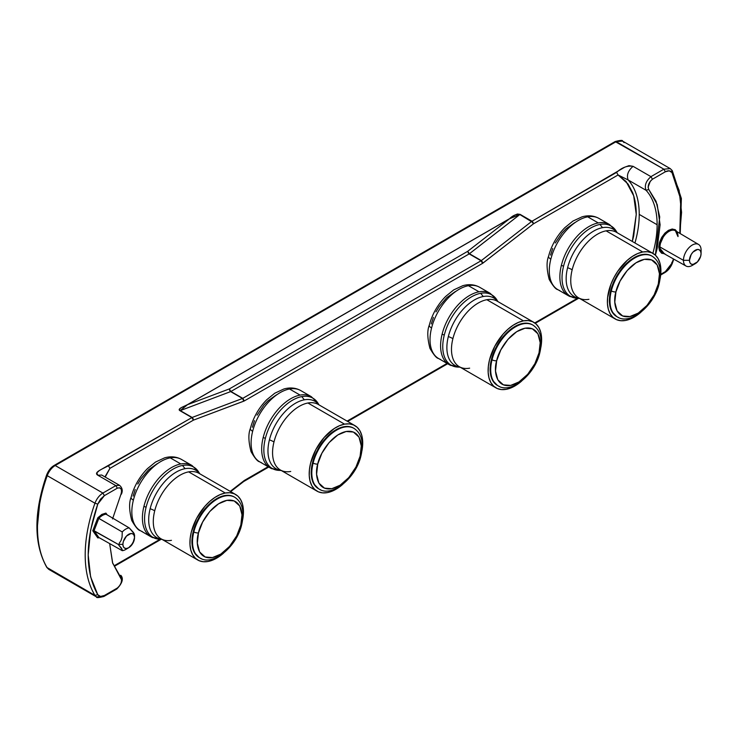 <?xml version="1.0" encoding="UTF-8"?>
<svg xmlns="http://www.w3.org/2000/svg" width="738" height="738" viewBox="0 0 738 738"><rect width="100%" height="100%" fill="white"/><g stroke="black" fill="none" stroke-linecap="round" stroke-linejoin="round"><path stroke-width="1.11" d="M559.782 290.569A41.116 23.736 -60 0 1 550.834 259.13A7.592 2.74 -165.9 0 1 548.555 256.354A7.592 2.74 14.1 0 0 550.834 259.13A41.116 23.736 120 0 0 557.808 289.628C555.871 289.407 553.011 286.04 549.229 279.508C546.609 269.379 546.388 261.658 548.555 256.335C551.434 245.422 556.876 235.846 564.893 227.608L572.992 221.04L582.042 216.843C588.223 215.081 593.85 215.607 598.924 218.411A41.116 23.736 120 0 0 587.706 216.834A41.116 23.736 120 0 0 550.834 259.13A41.116 23.736 -60 0 1 587.706 216.834L598.278 222.941L587.706 216.834A41.116 23.736 -60 0 1 596.95 217.47M578.094 298.244A40.608 23.45 -60 0 1 563.555 266.215A6.743 2.435 -165.9 0 1 561.406 265.237A41.116 23.736 120 0 0 570.354 296.667M614.625 231.437A37.85 21.854 120 0 0 606.11 230.846A37.85 21.854 120 0 0 572.171 269.776A14.336 5.175 14.1 0 0 567.614 267.691A38.92 22.472 -60 0 1 602.512 227.664A38.92 22.472 -60 0 1 616.018 231.409M233.097 496.48A35 20.212 120 0 0 225.228 495.936A35 20.212 120 0 0 193.836 531.941A3.376 1.218 14.1 0 0 198.485 532.891C199.73 524.69 211.077 503.657 226.852 500.364C242.424 497.846 243.798 516.508 240.837 525.032A3.376 1.218 14.1 0 0 241.732 524.469A3.376 1.218 -165.9 0 1 240.837 525.032L236.714 535.834L229.555 546.415L220.782 554.109L212.479 557.568L205.182 557.005L199.611 551.969L197.323 543.15L198.485 532.891L202.618 522.089L209.767 511.517L218.549 503.814L226.852 500.364L234.14 500.927L239.721 505.964L241.999 514.783L240.837 525.032C239.592 533.242 228.254 554.266 212.479 557.568C196.898 560.087 195.533 541.415 198.485 532.891A3.376 1.218 -165.9 0 1 193.836 531.941A35 20.212 120 0 0 201.456 558.703M197.157 472.458A37.85 21.854 120 0 0 188.651 471.868A37.85 21.854 120 0 0 154.712 510.797A14.336 5.175 14.1 0 0 150.146 508.713A38.92 22.472 -60 0 1 185.053 468.676A38.92 22.472 -60 0 1 198.55 472.431M160.626 539.266A40.608 23.45 -60 0 1 146.087 507.237A6.743 2.435 -165.9 0 1 143.947 506.259A41.116 23.736 120 0 0 152.895 537.688M142.323 531.591A41.116 23.736 -60 0 1 133.375 500.152A7.592 2.74 -165.9 0 1 131.087 497.375A7.592 2.74 14.1 0 0 133.375 500.152A41.116 23.736 120 0 0 140.349 530.65C138.403 530.428 135.543 527.061 131.761 520.53C129.141 510.401 128.919 502.679 131.096 497.357C133.965 486.443 139.408 476.868 147.434 468.63L155.524 462.062L164.574 457.864C170.764 456.102 176.391 456.628 181.465 459.433A41.116 23.736 120 0 0 170.247 457.855A41.116 23.736 120 0 0 133.375 500.152A41.116 23.736 -60 0 1 170.247 457.855A41.116 23.736 -60 0 1 179.491 458.492M352.377 427.616A35 20.212 120 0 0 344.508 427.071A35 20.212 120 0 0 313.115 463.077A3.376 1.218 14.1 0 0 317.755 464.036C319.01 455.826 330.347 434.802 346.122 431.499C361.703 428.981 363.068 447.643 360.116 456.167A3.376 1.218 14.1 0 0 361.002 455.604A3.376 1.218 -165.9 0 1 360.116 456.167L355.984 466.979L348.834 477.551L340.052 485.253L331.749 488.704L324.462 488.141L318.881 483.104L316.602 474.285L317.755 464.036L321.888 453.224L329.047 442.652L337.82 434.95L346.122 431.499L353.419 432.062L358.991 437.099L361.279 445.918L360.116 456.167C358.862 464.377 347.524 485.401 331.749 488.704C316.178 491.222 314.803 472.56 317.755 464.036A3.376 1.218 -165.9 0 1 313.115 463.077A35 20.212 120 0 0 320.735 489.838M316.436 403.594A37.85 21.854 120 0 0 307.93 403.003A37.85 21.854 120 0 0 273.983 441.933A14.336 5.175 14.1 0 0 269.425 439.848A38.92 22.472 -60 0 1 304.324 399.821A38.92 22.472 -60 0 1 317.829 403.566M279.905 470.401A40.608 23.45 -60 0 1 265.366 438.372A6.743 2.435 -165.9 0 1 263.217 437.394A41.116 23.736 120 0 0 272.165 468.833M261.593 462.726A41.116 23.736 -60 0 1 252.645 431.287A7.592 2.74 -165.9 0 1 250.366 428.51A7.592 2.74 14.1 0 0 252.645 431.287A41.116 23.736 120 0 0 259.619 461.785C257.682 461.564 254.822 458.197 251.04 451.665C248.42 441.536 248.199 433.815 250.366 428.492C253.245 417.579 258.687 408.003 266.704 399.765L274.804 393.197L283.853 389C290.034 387.238 295.661 387.764 300.735 390.568A41.116 23.736 120 0 0 289.517 388.991A41.116 23.736 120 0 0 252.645 431.287A41.116 23.736 -60 0 1 289.517 388.991A41.116 23.736 -60 0 1 298.761 389.636M531.286 324.314A35 20.212 120 0 0 523.417 323.779A35 20.212 120 0 0 492.025 359.784A3.376 1.218 14.1 0 0 496.674 360.734C497.919 352.533 509.266 331.5 525.032 328.207C540.613 325.689 541.978 344.351 539.026 352.875A3.376 1.218 14.1 0 0 539.921 352.312A3.376 1.218 -165.9 0 1 539.026 352.875L534.893 363.677L527.744 374.249L518.962 381.952L510.668 385.411L503.371 384.849L497.799 379.812L495.512 370.993L496.674 360.734L500.807 349.932L507.956 339.36L516.738 331.657L525.032 328.207L532.329 328.77L537.91 333.807L540.188 342.626L539.026 352.875C537.781 361.085 526.443 382.109 510.668 385.411C495.087 387.93 493.722 369.258 496.674 360.734A3.376 1.218 -165.9 0 1 492.025 359.784A35 20.212 120 0 0 499.644 386.546M495.346 300.301A37.85 21.854 120 0 0 486.84 299.711A37.85 21.854 120 0 0 452.901 338.641A14.336 5.175 14.1 0 0 448.335 336.556A38.92 22.472 -60 0 1 483.242 296.519A38.92 22.472 -60 0 1 496.739 300.274M458.815 367.109A40.608 23.45 -60 0 1 444.276 335.08A6.743 2.435 -165.9 0 1 442.136 334.093A41.116 23.736 120 0 0 451.084 365.531M440.512 359.434A41.116 23.736 -60 0 1 431.564 327.995A7.592 2.74 -165.9 0 1 429.276 325.218A7.592 2.74 14.1 0 0 431.564 327.995A41.116 23.736 120 0 0 438.538 358.493C436.592 358.271 433.732 354.904 429.95 348.373C427.33 338.244 427.108 330.523 429.285 325.2C432.154 314.287 437.597 304.711 445.623 296.473L453.713 289.896L462.763 285.707C468.944 283.945 474.58 284.471 479.654 287.276A41.116 23.736 120 0 0 468.436 285.698A41.116 23.736 120 0 0 431.564 327.995A41.116 23.736 -60 0 1 468.436 285.698A41.116 23.736 -60 0 1 477.68 286.335M650.565 255.459A35 20.212 120 0 0 642.697 254.914A35 20.212 120 0 0 611.304 290.92A3.376 1.218 14.1 0 0 615.944 291.879C617.199 283.669 628.536 262.636 644.311 259.342C659.892 256.824 661.257 275.486 658.305 284.01A3.376 1.218 14.1 0 0 659.191 283.447A3.376 1.218 -165.9 0 1 658.305 284.01C657.051 292.22 645.713 313.244 629.938 316.547C614.367 319.065 612.992 300.403 615.944 291.879A3.376 1.218 -165.9 0 1 611.304 290.92A35 20.212 -60 0 1 642.697 254.914A35 20.212 -60 0 1 652.244 256.252L651.645 255.911A35 20.212 120 0 0 642.097 254.564L642.697 254.914L642.097 254.564A35 20.212 120 0 0 613.13 283.272A35 20.212 120 0 0 616.645 316.537A35 20.212 120 0 0 616.94 316.703M134.556 534.958L134.519 537.651A8.219 4.751 -60 0 1 134.519 537.771A8.219 4.751 -60 0 1 128.809 547.661A8.219 4.751 -60 0 1 122.886 544.367L118.228 544.386L121.659 548.362L122.25 550.668A12.472 7.205 120 0 0 125.903 549.395L128.809 547.661A8.219 4.751 -60 0 1 122.886 544.367A8.219 4.751 -60 0 1 128.698 534.294A8.219 4.751 -60 0 1 134.519 537.651L134.556 534.958L133.218 532.19L129.242 527.928A12.472 7.205 120 0 0 122.25 531.96L122.065 537.144L121.014 540.557L119.159 543.389L121.014 540.557L119.159 543.389L121.014 540.557L122.065 537.144L121.014 540.557L122.065 537.144L122.25 531.96A12.472 7.205 -60 0 1 129.242 527.928L106.087 514.22A12.767 7.371 120 0 0 98.818 518.417L94.049 530.705L98.818 537.495L97.813 537.928L99.224 537.716L97.813 537.928L98.818 537.495L94.049 530.705L118.228 544.386L122.259 549.727L122.25 550.668L98.818 537.495L94.049 530.705L98.818 518.417L97.813 517.781L92.776 530.76L97.813 537.928L92.776 530.76L93.431 530.585L92.776 530.76L97.813 517.781L122.25 531.96A12.472 7.205 -60 0 1 129.242 527.928L106.087 514.22L105.921 513.095L101.862 514.404L97.813 517.781L105.921 513.095L106.087 514.22A12.767 7.371 120 0 0 98.818 518.417L122.25 531.96L122.065 537.144L122.25 531.96L98.818 518.417L122.25 531.96A12.472 7.205 120 0 1 129.242 527.928L106.087 514.22A12.767 7.371 120 0 0 98.818 518.417L97.813 517.781L105.921 513.095L107.148 514.838L105.921 513.095L107.148 514.838L105.921 513.095L106.087 514.22L105.921 513.095L101.862 514.404L97.813 517.781L98.818 518.417L94.049 530.705L98.818 518.417A12.767 7.371 120 0 1 106.087 514.22L129.242 527.928L134.261 533.832L133.218 532.19L134.556 534.958L134.519 537.651L132.812 543.38L128.698 547.725L126.475 548.491L124.593 548.131L123.329 546.683L122.886 544.367L123.329 541.535L126.475 536.092L130.93 533.519L132.812 533.888L134.076 535.336L134.519 537.651A8.219 4.751 -60 0 1 134.519 537.771A8.219 4.751 -60 0 1 128.809 547.661L125.903 549.395A12.472 7.205 120 0 1 122.25 550.668L98.818 537.495L97.813 537.928L92.776 530.76L97.813 517.781L92.776 530.76L93.431 530.585L92.776 530.76L97.813 537.928L98.818 537.495L122.25 550.668L98.818 537.495L94.049 530.705L118.228 544.386L122.886 544.367L118.228 544.386L93.431 530.585L118.228 544.386L122.259 549.727L118.228 544.386L122.886 544.367L123.329 541.535L126.475 536.092L128.698 534.294L130.93 533.519L132.812 533.888L134.076 535.336L134.519 537.651L134.076 540.474L130.93 545.926L128.698 547.725L126.475 548.491L124.593 548.131L123.329 546.683L122.886 544.367A8.219 4.751 -60 0 1 128.698 534.294A8.219 4.751 -60 0 1 134.519 537.651L134.556 534.958M657.124 224.739A87.721 50.645 -60 0 1 652.853 253.319A87.721 50.645 120 0 0 657.124 224.739L639.228 214.407L657.124 224.739A87.721 50.645 120 0 0 646.054 190.293A87.721 50.645 -60 0 1 657.124 224.739A87.721 50.645 -60 0 1 652.853 253.319A87.721 50.645 120 0 0 657.124 224.739A87.721 50.645 120 0 0 646.054 190.293C644.283 185.653 645.916 181.105 650.953 176.65L663.877 169.186L616.165 141.641L55.184 465.521L102.896 493.067L115.82 485.613L97.923 475.281L96.761 472.929L99.409 470.493L191.889 417.588L193.384 420.162L244.287 400.937L482.578 263.355L533.473 223.817L618.084 174.971L628.075 184.048L632.567 192.526C635.021 198.854 636.248 206.151 636.248 214.407L632.318 241.464L633.693 235.966L636.248 214.407L633.693 195.791L626.092 181.511L618.084 174.971L533.473 223.817L531.987 221.234L616.59 172.388L618.084 174.971L628.158 179.961C626.396 175.321 628.029 170.773 633.056 166.318C627.503 165.441 622.014 167.461 616.59 172.388L618.084 174.971L626.092 181.511L633.693 195.791L636.248 214.407L633.693 235.966L632.318 241.464L636.248 214.407C636.248 206.151 635.021 198.854 632.567 192.526L628.075 184.048L618.084 174.971L533.473 223.817L531.729 221.409L481.342 260.606L483.086 263.014L533.473 223.817L531.858 221.317L533.473 223.817L533.02 222.359L531.729 221.409L481.084 260.772L482.578 263.355L483.086 263.014L481.342 260.606L469.442 253.734L519.829 214.537L532.845 222.479L520.087 214.361L531.987 221.234L624.772 167.175L628.997 165.653L633.056 166.318L650.953 176.65L633.056 166.318C628.029 170.773 626.396 175.321 628.158 179.961L646.054 190.293L648.767 189.463L656.082 201.373L659.717 216.907L655.39 255.173L651.783 252.802L647.521 251.732L642.743 251.99L606.11 230.846A37.85 21.854 120 0 0 572.171 269.776A37.85 21.854 120 0 0 578.592 297.857L615.224 319A37.85 21.854 -60 0 1 611.415 283.032A37.85 21.854 -60 0 1 642.743 251.99A37.85 21.854 -60 0 1 653.065 253.448A37.85 21.854 -60 0 1 660.141 278.567L660.851 268.78L659.993 263.291L658.148 258.697L655.372 255.145L657.198 248.319L660.104 224.739L657.198 204.5L648.767 189.463C647.447 185.985 648.665 182.572 652.438 179.233L665.362 171.769L663.877 169.186L650.953 176.65L652.438 179.233L650.953 176.65C645.916 181.105 644.283 185.653 646.054 190.293L648.767 189.463L648.102 187.277L650.243 181.336L652.438 179.233L665.362 171.769C668.305 170.238 670.51 170.506 671.977 172.591L671.811 170.174L671.977 172.591L679.135 190.432L681.571 212.341L679.79 233.346L680.768 199.361L671.977 172.591L680.768 199.361L679.79 233.346L681.571 212.341L679.135 190.432L671.977 172.591L671.811 170.174L671.977 172.591L669.218 170.819L671.977 172.591C670.51 170.506 668.305 170.238 665.362 171.769L669.218 170.819L665.362 171.769L663.877 169.186L670.252 168.624L671.811 170.174L670.252 168.624L663.877 169.186L665.362 171.769L652.438 179.233L650.953 176.65C645.916 181.105 644.283 185.653 646.054 190.293L648.767 189.463L648.102 187.277L648.693 184.297L650.243 181.336L652.438 179.233L665.362 171.769L663.877 169.186L670.252 168.624L663.877 169.186L650.953 176.65L652.438 179.233C648.665 182.572 647.447 185.985 648.767 189.463L656.082 201.373L659.717 216.907L655.39 255.173L657.198 248.319L660.104 224.739L657.198 204.5L648.767 189.463L646.054 190.293C644.283 185.653 645.916 181.105 650.953 176.65L633.056 166.318C628.029 170.773 626.396 175.321 628.158 179.961L646.054 190.293A87.721 50.645 -60 0 1 657.124 224.739L639.228 214.407A87.721 50.645 120 0 0 628.158 179.961L646.054 190.293L628.158 179.961C626.396 175.321 628.029 170.773 633.056 166.318L650.953 176.65L663.877 169.186L615.123 141.567L663.877 169.186L616.165 141.641L622.54 141.078L616.165 141.641L622.54 141.078L624.099 142.628L622.54 141.078L615.123 141.567L616.165 141.641L55.184 465.521C51.66 467.744 49.012 471.13 47.241 475.669L94.953 503.215C96.724 498.676 99.372 495.29 102.896 493.067L104.381 495.65L117.305 488.187L115.82 485.613L97.923 475.281L101.687 475.023L97.923 475.281L101.687 475.023L97.923 475.281L96.761 472.929L99.409 470.493L191.889 417.588L179.998 410.715L179.399 409.156L181.336 407.616L187.489 404.636L509.552 218.688L514.727 215.136L517.393 214.02L520.087 214.361L531.729 221.409L520.087 214.361C516.517 213.919 513.002 215.358 509.552 218.688L519.829 214.537L509.552 218.688L187.489 404.636L509.58 218.743L467.698 251.326L469.442 253.734L481.342 260.606L242.793 398.354L244.287 400.937L482.578 263.355L481.084 260.772L469.193 253.909L519.829 214.537L509.58 218.743L187.489 404.636C184.177 406.481 176.723 408.852 179.998 410.715L230.763 391.555L469.193 253.909L481.084 260.772L242.534 398.474L243.771 401.177L244.287 400.937L242.793 398.354L230.893 391.481L242.793 398.354L192.148 417.459L193.384 420.162L243.771 401.177L242.534 398.474L230.643 391.601L242.534 398.474L192.148 417.459L180.247 410.596L187.517 404.682L179.998 410.715L191.889 417.588L193.384 420.162L109.925 468.353L193.384 420.162L192.148 417.459L180.247 410.596L230.763 391.555L469.442 253.734L468.15 252.783L469.193 253.909L467.698 251.326L229.407 388.898L230.763 391.555L229.675 390.448L230.643 391.601L229.407 388.898L187.517 404.682L229.407 388.898L467.698 251.326L509.58 218.743L187.517 404.682L229.407 388.898L230.035 390.854L229.407 388.898L230.035 390.854L229.407 388.898L467.698 251.326L468.547 253.152L467.698 251.326L468.547 253.152L467.698 251.326L509.58 218.743L467.698 251.326L229.407 388.898L187.517 404.682L180.247 410.596L230.643 391.601L229.407 388.898L229.675 390.448L230.893 391.481L229.859 390.365L230.893 391.481L469.193 253.909L467.698 251.326L469.313 253.826L468.326 252.664L469.442 253.734L520.087 214.361C516.517 213.919 513.002 215.358 509.552 218.688L187.489 404.636C184.177 406.481 176.723 408.852 179.998 410.715L192.148 417.459L179.998 410.715L187.489 404.636L509.552 218.688L520.087 214.361L531.987 221.234L533.473 223.817L531.729 221.409L481.084 260.772L242.793 398.354L192.148 417.459L192.932 418.704L192.148 417.459L180.247 410.596L230.643 391.601L242.534 398.474L230.893 391.481L242.793 398.354L230.893 391.481L469.193 253.909L481.084 260.772L469.442 253.734L481.342 260.606L469.442 253.734L519.829 214.537L531.729 221.409L481.084 260.772L242.793 398.354L192.148 417.459L193.384 420.162L193.107 418.621L193.384 420.162L109.925 468.353L108.431 465.77C103.431 468.63 92.776 472.403 97.923 475.281L115.82 485.613L102.896 493.067L55.184 465.521L616.165 141.641L55.184 465.521L54.142 465.447L55.184 465.521C51.66 467.744 49.012 471.13 47.241 475.669A122.305 70.608 120 0 0 47.241 567.845L94.953 595.381L96.521 596.931L103.929 596.442L104.381 595.501L117.305 588.048L116.853 588.979L115.82 588.906L116.853 588.979C122.277 583.278 123.67 578.786 121.004 575.502L120.986 577.817L112.683 563.195L109.658 543.583L112.545 562.78L120.986 577.817C122.305 581.295 121.078 584.699 117.305 588.048L116.853 588.979C122.277 583.278 123.67 578.786 121.004 575.502L121.641 579.994L121.06 582.983L119.51 585.935L117.305 588.048L104.381 595.501L100.525 596.452L97.767 594.69L90.608 576.839L88.182 554.939L90.608 530.216L97.767 504.109L104.381 495.65L102.896 493.067C99.372 495.29 96.724 498.676 94.953 503.215L97.767 504.109L100.525 499.156L104.381 495.65L117.305 488.187C121.078 487.172 122.305 489.174 120.986 494.183L112.545 518.952L120.986 494.183C122.305 489.174 121.078 487.172 117.305 488.187L119.51 487.753L121.06 488.925L121.641 491.231L121.06 488.925L119.51 487.753L117.305 488.187L115.82 485.613L117.305 488.187L104.381 495.65L102.896 493.067C99.372 495.29 96.724 498.676 94.953 503.215L47.241 475.669C49.012 471.13 51.66 467.744 55.184 465.521L102.896 493.067L55.184 465.521C51.66 467.744 49.012 471.13 47.241 475.669A122.305 70.608 120 0 0 47.241 567.845L94.953 595.381A122.305 70.608 -60 0 1 94.953 503.215A122.305 70.608 120 0 0 94.953 595.381L96.521 596.931L103.929 596.442L104.381 595.501C101.447 597.042 99.243 596.774 97.767 594.69L94.953 595.381L97.767 594.69C85.018 571.858 85.018 541.664 97.767 504.109L94.953 503.215A122.305 70.608 120 0 0 94.953 595.381L97.767 594.69C85.018 571.858 85.018 541.664 97.767 504.109L94.953 503.215L47.241 475.669A122.305 70.608 120 0 0 47.241 567.845L46.808 567.411C33.69 543.786 33.625 512.975 46.614 474.995C48.44 470.503 50.95 467.329 54.142 465.447L53.69 466.388L54.142 465.447L615.123 141.567C620.326 140.211 622.798 140.045 622.54 141.078L670.252 168.624L622.54 141.078C622.798 140.045 620.326 140.211 615.123 141.567L54.142 465.447C50.95 467.329 48.44 470.503 46.614 474.995C33.625 512.975 33.69 543.786 46.808 567.411L94.953 595.381L96.521 596.931L48.809 569.385L47.241 567.845L94.953 595.381A122.305 70.608 -60 0 1 94.953 503.215L97.767 504.109L100.525 499.156L104.381 495.65L117.305 488.187L115.82 485.613L102.896 493.067L104.381 495.65L97.767 504.109L90.608 530.216L88.182 554.939L90.608 576.839L97.767 594.69L94.953 595.381L96.521 596.931C96.226 597.955 98.698 597.798 103.929 596.442L104.381 595.501C101.447 597.042 99.243 596.774 97.767 594.69L100.525 596.452L104.381 595.501L117.305 588.048L104.381 595.501L103.929 596.442L116.853 588.979L117.305 588.048L116.853 588.979L103.929 596.442C98.698 597.798 96.226 597.955 96.521 596.931L48.809 569.385L47.241 567.845A122.305 70.608 120 0 1 47.241 475.669L94.953 503.215C96.724 498.676 99.372 495.29 102.896 493.067L115.82 485.613L97.923 475.281C92.776 472.403 103.431 468.63 108.431 465.77L191.889 417.588L179.998 410.715L179.399 409.156L181.336 407.616L187.489 404.636L509.552 218.688L514.727 215.136L517.393 214.02L520.087 214.361L531.987 221.234L624.772 167.175L628.997 165.653L633.056 166.318C627.503 165.441 622.014 167.461 616.59 172.388L618.084 174.971L628.158 179.961A87.721 50.645 120 0 1 639.228 214.407L657.124 224.739M634.957 242.986A87.721 50.645 120 0 0 639.228 214.407A87.721 50.645 120 0 0 628.158 179.961A87.721 50.645 120 0 1 639.228 214.407A87.721 50.645 120 0 1 634.957 242.986M561.406 265.237A41.116 23.736 -60 0 1 598.278 222.941A41.116 23.736 120 0 0 561.406 265.237A6.743 2.435 14.1 0 0 563.555 266.215A40.608 23.45 120 0 0 577.199 298.226L568.38 295.735A41.116 23.736 -60 0 1 561.406 265.237M607.522 223.577A41.116 23.736 120 0 0 598.278 222.941A41.116 23.736 -60 0 1 609.496 224.518L616.064 230.902A40.608 23.45 120 0 0 599.976 224.444A40.608 23.45 120 0 0 563.555 266.215A40.608 23.45 -60 0 1 599.976 224.444L602.512 227.664L599.976 224.444A40.608 23.45 -60 0 1 614.062 228.346M588.915 299.305A37.85 21.854 120 0 1 580.409 298.715A37.85 21.854 120 0 1 572.171 269.776A14.336 5.175 -165.9 0 0 567.614 267.691A38.92 22.472 -60 0 0 579.284 298.253A38.92 22.472 -60 0 1 567.614 267.691A38.92 22.472 -60 0 1 602.512 227.664A38.92 22.472 -60 0 1 617.125 232.701M640.51 312.561A37.85 21.854 -60 0 1 625.547 320.449A37.85 21.854 -60 0 1 615.224 319M199.251 557.596L194.481 552.697L192.775 548.445L191.981 543.371L192.138 537.688L195.247 525.336L198.07 519.146L205.727 507.938L215.062 499.663L219.906 497.043L224.629 495.585A35 20.212 120 0 0 195.662 524.284A35 20.212 120 0 0 199.177 557.559L199.777 557.9A35 20.212 -60 0 1 193.836 531.941A35 20.212 -60 0 1 225.228 495.936A35 20.212 -60 0 1 234.776 497.274L234.186 496.932A35 20.212 120 0 0 224.629 495.585L229.048 495.346L232.996 496.333M235.607 494.469L198.974 473.316A37.85 21.854 120 0 0 188.651 471.868L225.284 493.012A37.85 21.854 -60 0 1 235.607 494.469A37.85 21.854 -60 0 1 242.673 519.58L243.383 509.801L242.534 504.312L240.68 499.718L237.913 496.167L234.324 493.823L230.062 492.753L225.284 493.012L188.651 471.868A37.85 21.854 120 0 0 154.712 510.797A37.85 21.854 120 0 0 161.133 538.869L197.756 560.022A37.85 21.854 -60 0 1 193.956 524.045A37.85 21.854 -60 0 1 225.284 493.012L220.173 494.589L214.924 497.421L209.749 501.397L204.841 506.369L196.557 518.491L191.336 531.95L190.146 538.537L189.98 544.69L190.828 550.17L192.683 554.773L195.45 558.315L199.039 560.668L203.301 561.729L208.079 561.47A37.85 21.854 -60 0 1 197.756 560.022M171.456 540.327A37.85 21.854 120 0 1 162.95 539.736A37.85 21.854 120 0 1 154.712 510.797A14.336 5.175 -165.9 0 0 150.146 508.713A38.92 22.472 -60 0 0 161.816 539.275A38.92 22.472 -60 0 1 150.146 508.713A38.92 22.472 -60 0 1 185.053 468.676L182.517 465.457A40.608 23.45 120 0 0 146.087 507.237A40.608 23.45 120 0 0 159.731 539.247L150.921 536.757A41.116 23.736 -60 0 1 143.947 506.259A41.116 23.736 -60 0 1 180.819 463.962L170.247 457.855L180.819 463.962A41.116 23.736 -60 0 1 192.037 465.54L181.465 459.433M318.53 488.731L313.761 483.842L312.054 479.58L311.261 474.516L312.515 462.726L314.517 456.471L320.882 444.414L329.545 434.479L334.332 430.798L339.185 428.178L343.908 426.73A35 20.212 120 0 0 314.941 455.429A35 20.212 120 0 0 318.456 488.694L319.056 489.036A35 20.212 -60 0 1 313.115 463.077A35 20.212 -60 0 1 344.508 427.071A35 20.212 -60 0 1 354.055 428.409L353.456 428.068A35 20.212 120 0 0 343.908 426.73L348.327 426.481L352.275 427.468M354.877 425.605L318.253 404.452A37.85 21.854 120 0 0 307.93 403.003L344.554 424.147A37.85 21.854 -60 0 1 354.877 425.605A37.85 21.854 -60 0 1 361.952 450.724L362.662 440.937L361.804 435.457L359.959 430.854L357.183 427.311L353.594 424.959L349.332 423.889L344.554 424.147L307.93 403.003A37.85 21.854 120 0 0 273.983 441.933A37.85 21.854 120 0 0 280.403 470.014L317.036 491.157A37.85 21.854 -60 0 1 313.226 455.189A37.85 21.854 -60 0 1 344.554 424.147L339.443 425.725L334.203 428.557L324.111 437.505L315.836 449.626L310.615 463.086L309.425 469.672L309.25 475.825L310.108 481.305L311.953 485.908L314.729 489.451L318.318 491.803L322.58 492.864L327.358 492.606A37.85 21.854 -60 0 1 317.036 491.157M290.726 471.462A37.85 21.854 120 0 1 282.22 470.872A37.85 21.854 120 0 1 273.983 441.933A14.336 5.175 -165.9 0 0 269.425 439.848A38.92 22.472 -60 0 0 281.095 470.41A38.92 22.472 -60 0 1 269.425 439.848A38.92 22.472 -60 0 1 304.324 399.821L301.787 396.601A40.608 23.45 120 0 0 265.366 438.372A40.608 23.45 120 0 0 279.01 470.383L270.191 467.892A41.116 23.736 -60 0 1 263.217 437.394A41.116 23.736 -60 0 1 300.089 395.098L289.517 388.991L300.089 395.098A41.116 23.736 -60 0 1 311.307 396.675L300.735 390.568M497.44 385.439L492.67 380.54L490.964 376.288L490.17 371.214L490.327 365.531L493.436 353.179L496.259 346.989L503.916 335.781L513.242 327.506L518.094 324.886L522.818 323.429A35 20.212 120 0 0 493.851 352.127A35 20.212 120 0 0 497.366 385.402L497.965 385.743A35 20.212 -60 0 1 492.025 359.784A35 20.212 -60 0 1 523.417 323.779A35 20.212 -60 0 1 532.965 325.117L532.366 324.775A35 20.212 120 0 0 522.818 323.429L527.236 323.189L531.185 324.176M533.795 322.312L497.163 301.159A37.85 21.854 120 0 0 486.84 299.711L523.463 320.855A37.85 21.854 -60 0 1 533.795 322.312A37.85 21.854 -60 0 1 540.862 347.423L541.572 337.644L540.714 332.155L538.869 327.552L536.102 324.01L532.513 321.667L528.242 320.596L523.463 320.855L486.84 299.711A37.85 21.854 120 0 0 452.901 338.641A37.85 21.854 120 0 0 459.322 366.712L495.945 387.865A37.85 21.854 -60 0 1 492.145 351.888A37.85 21.854 -60 0 1 523.463 320.855L518.362 322.432L513.113 325.264L507.938 329.24L503.03 334.213L494.746 346.334L489.525 359.793L488.335 366.38L488.169 372.533L489.017 378.013L490.871 382.616L493.639 386.159L497.228 388.511L501.489 389.572L506.268 389.313A37.85 21.854 -60 0 1 495.945 387.865M469.645 368.17A37.85 21.854 120 0 1 461.13 367.579A37.85 21.854 120 0 1 452.901 338.641A14.336 5.175 -165.9 0 0 448.335 336.556A38.92 22.472 -60 0 0 460.005 367.109A38.92 22.472 -60 0 1 448.335 336.556A38.92 22.472 -60 0 1 483.242 296.519L480.696 293.3A40.608 23.45 120 0 0 444.276 335.08A40.608 23.45 120 0 0 457.92 367.09L449.11 364.59A41.116 23.736 -60 0 1 442.136 334.093A41.116 23.736 -60 0 1 479.008 291.805L468.436 285.698L479.008 291.805A41.116 23.736 -60 0 1 490.226 293.383L479.654 287.276M616.645 316.537L617.245 316.879A35 20.212 -60 0 1 611.304 290.92A35 20.212 120 0 0 618.924 317.681M615.944 291.879L620.077 281.067L627.235 270.495L636.008 262.793L644.311 259.342L651.599 259.905L657.18 264.942L659.458 273.761L658.305 284.01L654.172 294.822L647.023 305.394L638.241 313.096L629.938 316.547L622.651 315.984L617.069 310.947L614.791 302.128L615.944 291.879M496.001 299.563A41.116 23.736 -60 0 1 496.628 300.873M488.252 292.442A41.116 23.736 120 0 0 479.008 291.805A41.116 23.736 120 0 0 442.136 334.093A6.743 2.435 14.1 0 0 444.276 335.08A40.608 23.45 -60 0 1 480.696 293.3A40.608 23.45 -60 0 1 494.792 297.211M490.226 293.383L496.794 299.766A40.608 23.45 120 0 0 480.696 293.3L483.242 296.519A38.92 22.472 -60 0 1 497.855 301.556M521.231 381.426A37.85 21.854 -60 0 1 506.268 389.313L511.379 387.736L516.628 384.913L521.803 380.928M317.091 402.856A41.116 23.736 -60 0 1 317.718 404.166M309.333 395.734A41.116 23.736 120 0 0 300.089 395.098A41.116 23.736 120 0 0 263.217 437.394A6.743 2.435 14.1 0 0 265.366 438.372A40.608 23.45 -60 0 1 301.787 396.601A40.608 23.45 -60 0 1 315.873 400.503M311.307 396.675L317.884 403.059A40.608 23.45 120 0 0 301.787 396.601L304.324 399.821A38.92 22.472 -60 0 1 318.945 404.858M342.321 484.718A37.85 21.854 -60 0 1 327.358 492.606L332.469 491.038L337.709 488.205L342.884 484.229M197.812 471.72A41.116 23.736 -60 0 1 198.439 473.03M190.063 464.599A41.116 23.736 120 0 0 180.819 463.962A41.116 23.736 120 0 0 143.947 506.259A6.743 2.435 14.1 0 0 146.087 507.237A40.608 23.45 -60 0 1 182.517 465.457A40.608 23.45 -60 0 1 196.603 469.368M192.037 465.54L198.605 471.923A40.608 23.45 120 0 0 182.517 465.457L185.053 468.676A38.92 22.472 -60 0 1 199.666 473.713M223.042 553.583A37.85 21.854 -60 0 1 208.079 561.47L213.19 559.893L218.439 557.07L223.614 553.094M653.065 253.448L616.442 232.295A37.85 21.854 120 0 0 606.11 230.846L642.743 251.99L637.632 253.568L632.392 256.4L627.217 260.376L617.844 271.114L614.016 277.47L610.963 284.158L607.614 297.515L607.439 303.669L608.296 309.148L610.141 313.751L612.918 317.294L616.507 319.646L620.769 320.707L625.547 320.449L630.658 318.871L635.898 316.048L641.073 312.073M616.719 316.574L611.95 311.685L610.243 307.423L609.45 302.359L610.704 290.569L615.538 278.125L623.195 266.916L632.521 258.641L637.374 256.021L642.097 254.564L646.516 254.324L650.464 255.311M615.28 230.699A41.116 23.736 -60 0 1 615.907 232.009M577.522 298.244L534.764 322.93L577.522 298.244M447.053 363.41L347.109 421.112L447.053 363.41M268.143 466.702L244.287 480.475L230.228 491.36L244.287 480.475L243.835 481.416L244.287 480.475L243.835 481.416L244.287 480.475L268.143 466.702M160.054 539.266L114.621 565.492L160.054 539.266M105.211 477.052L109.925 468.353L104.934 476.896L109.925 468.353L108.431 465.77L191.889 417.588L193.384 420.162L243.771 401.177L242.534 398.474L243.771 401.177L244.287 400.937L242.793 398.354L244.287 400.937L482.578 263.355L481.084 260.772L482.578 263.355L483.086 263.014L481.342 260.606L483.086 263.014L533.473 223.817L531.858 221.317L533.02 222.359L531.987 221.234L616.59 172.388L618.084 174.971L533.473 223.817L482.578 263.355L244.287 400.937L193.384 420.162L109.925 468.353L108.431 465.77L109.925 468.353L105.211 477.052M455.364 291.528L446.794 297.608L439.147 306.621L435.992 311.86M433.427 317.368L431.278 323.954M276.446 394.83L267.885 400.9L263.872 405.107L257.073 415.162M254.509 420.669L252.368 427.247M157.176 463.685L148.606 469.765L140.958 478.777L137.803 484.017M135.238 489.534L133.089 496.111M574.634 222.673L566.074 228.743L562.061 232.95L555.262 243.005M552.697 248.512L550.557 255.09M119.574 485.346L115.82 485.613L119.574 485.346L115.82 485.613L119.574 485.346L101.687 475.023L119.574 485.346C122.333 487.79 122.942 490.733 121.392 494.174C122.942 490.733 122.333 487.79 119.574 485.346M660.741 274.296L665.362 271.621L664.91 272.562L663.877 272.488L664.91 272.562C668.296 270.44 670.805 267.257 672.447 263.014L673.785 259.13L672.447 263.014C670.805 267.257 668.296 270.44 664.91 272.562L665.362 271.621L660.741 274.296M47.075 474.838L47.241 475.669L47.075 474.838L49.833 469.885L53.69 466.388L49.833 469.885L47.075 474.838L47.241 475.669L47.075 474.838M37.481 525.668L39.917 500.954L37.481 525.668M671.811 262.341L671.977 263.171L664.91 272.562L669.218 268.125L665.362 271.621L671.977 263.171L669.218 268.125L671.977 263.171L671.811 262.341M673.434 258.937L671.977 263.171L673.434 258.937M127.499 548.269A12.472 7.205 -60 0 1 122.25 550.668A12.472 7.205 -60 0 0 127.499 548.269M664.44 253.872L658.803 247.009A0.839 0.489 180 0 1 659.984 247.009A12.767 7.371 120 0 0 663.591 253.254M677.798 236.243L675.436 230.763A12.767 7.371 120 0 0 665.584 234.131A12.767 7.371 120 0 0 659.984 247.009A12.767 7.371 120 0 0 662.669 252.876L686.082 266.058A12.481 7.205 -60 0 1 683.453 260.32L659.984 247.009L683.453 260.32A12.481 7.205 120 0 0 692.355 265.366A12.481 7.205 -60 0 1 686.082 266.058M701.1 250.136L701.072 253.595A8.219 4.751 -60 0 1 701.072 253.651A8.219 4.751 -60 0 1 695.307 263.632A8.219 4.751 -60 0 1 689.449 260.302L683.453 260.32L689.449 260.302L691.146 254.573L693.037 252.027L697.484 249.462L699.375 249.822L700.63 251.28L701.072 253.595L700.63 256.418L697.484 261.87L693.037 264.435L691.146 264.066L689.892 262.617L689.449 260.302A8.219 4.751 -60 0 1 695.261 250.237A8.219 4.751 -60 0 1 701.072 253.595L701.1 250.136A12.481 7.205 120 0 0 692.281 245.044A12.481 7.205 120 0 0 683.453 260.32A12.481 7.205 -60 0 1 688.923 247.737A12.481 7.205 -60 0 1 698.554 244.444A12.481 7.205 -60 0 1 701.1 250.136A12.481 7.205 120 0 1 701.1 250.219L701.072 253.651M678.038 236.584A12.767 7.371 120 0 0 674.523 230.357A12.767 7.371 120 0 0 665.03 234.749A12.767 7.371 120 0 0 659.984 247.009A0.839 0.489 0 0 0 658.803 247.009L665.104 232.94L672.669 229.029L677.18 231.797M99.224 537.725L97.813 537.928L99.224 537.716M677.364 232.202L675.224 229.666L671.967 229.075L668.425 230.339L664.883 233.171L661.617 237.525L659.477 242.525L658.803 247.009L659.477 250.708L661.617 253.235L664.883 253.826M109.658 543.583L112.545 562.78L121.641 579.994L121.06 582.983L119.51 585.935L117.305 588.048C121.078 584.699 122.305 581.295 120.986 577.817L112.683 563.195L109.658 543.583M120.718 575.262L120.986 577.817L120.718 575.262M199.777 557.9C212.738 566.719 236.889 546.627 241.732 524.478C244.675 511.462 242.359 502.394 234.776 497.274M319.056 489.036C332.017 497.855 356.168 477.763 361.002 455.614C363.954 442.597 361.638 433.529 354.055 428.409M497.965 385.743C510.927 394.562 535.078 374.47 539.912 352.321C542.864 339.305 540.548 330.237 532.965 325.117M617.245 316.879C630.206 325.698 654.357 305.606 659.191 283.457C662.143 270.44 659.827 261.372 652.244 256.252M134.556 535.225L134.519 537.771L134.556 535.225M568.38 295.735L557.808 289.628M577.199 298.226L579.395 298.318M159.731 539.247L161.936 539.34M150.921 536.757L140.349 530.65M279.01 470.383L281.206 470.475M270.191 467.892L259.619 461.785M457.92 367.09L460.125 367.183M449.11 364.59L438.538 358.493M496.794 299.766L497.965 301.63M317.884 403.059L319.056 404.922M198.605 471.923L199.786 473.787M616.064 230.902L617.245 232.765M609.496 224.518L598.924 218.411M161.152 539.303L114.86 566.028L161.152 539.303M243.568 481.6L230.68 491.619L243.835 481.416L268.724 467.043L243.568 481.6M447.643 363.751L347.69 421.453L447.643 363.751M578.61 298.281L535.271 323.309L578.61 298.281M660.667 275.016L664.91 272.562L660.667 275.016M672.253 170.598L670.252 168.624L672.253 170.598L681.377 198.522L680.224 233.595L681.377 198.522L672.253 170.598M48.809 569.385L46.808 567.411L48.809 569.385M692.355 265.366L695.307 263.632M675.436 230.763L698.554 244.444"/></g></svg>
